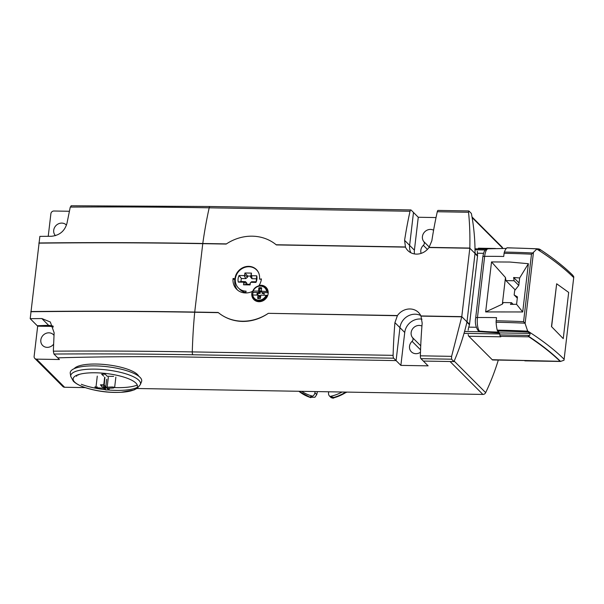 <?xml version="1.0" encoding="UTF-8"?>
<svg xmlns="http://www.w3.org/2000/svg" width="604" height="604" viewBox="0 0 604 604"><rect width="100%" height="100%" fill="white"/><g stroke="black" fill="none" stroke-linecap="round" stroke-linejoin="round"><path stroke-width="0.91" d="M563.245 338.625L551.482 326.575L556.661 283.774L568.674 292.419L563.245 338.625M551.611 326.741L556.661 283.774M475.673 318.157A2.877 0.808 6.7 0 1 475.658 318.051A2.877 0.808 6.7 0 1 477.47 317.515A302.226 85.073 6.7 0 1 496.533 317.636L496.163 320.792A302.226 85.073 6.7 0 1 523.577 321.668L525.11 323.495L527.987 332.049A294.239 82.831 -173.3 0 0 497.658 331.022L498.723 332.094A302.226 273.234 135.1 0 1 479.523 331.105A2.877 2.605 135.1 0 1 477.99 330.411L479.757 331.717L464.574 331.453M537.749 248.931L537.039 248.878L537.749 248.931A517.998 145.813 6.7 0 1 539.9 250.32L539.644 249.188C552.796 257.802 563.826 266.485 572.743 275.22L573.8 276.828L564 360.241L560.557 361.418A515.242 145.035 -173.3 0 0 528.326 336.111L529.617 335.431L530.131 333.431A517.998 145.813 -173.3 0 0 527.987 332.049M537.364 248.788L507.149 247.776A2.877 0.929 91 0 0 506.915 247.867A295.764 83.254 6.7 0 1 537.039 248.878L531.497 254.186A302.226 85.073 6.7 0 0 504.091 253.31L503.721 256.466A302.226 85.073 -173.3 0 0 484.657 256.345A2.877 0.808 -173.3 0 0 482.845 256.881A2.877 0.808 -173.3 0 0 482.86 256.987M525.11 323.495L533.415 252.819M496.163 320.792A2.877 0.929 91 0 0 496.118 322.257A17.848 5.738 91 0 0 497.243 330.146A2.877 0.929 91 0 0 497.658 331.022M506.915 247.867A17.848 5.738 91 0 0 504.363 252.072A2.877 0.929 91 0 0 504.091 253.31M538.224 249.233L539.742 249.263L538.564 248.961M492.222 359.712L560.112 361.328A515.242 145.035 -173.3 0 0 528.908 336.828L528.326 336.111M524.687 360.724A2.877 0.929 91 0 0 524.959 360.852L560.391 361.464M530.131 333.431L499.538 332.91L499.84 334.918A2.877 0.929 91 0 0 500.361 336.337L500.822 336.798L468.81 336.254M522.709 311.966L485.654 311.928L491.52 261.932L509.844 262.038L528.379 263.706L522.709 311.966L516.579 304.295L510.463 304.378L511.535 302.695L513.264 304.424M528.379 263.706L519.666 277.961L518.798 285.367L514.668 290.577L514.155 294.971L517.447 296.889L516.579 304.295M517.303 298.127L514.155 294.971M519.078 282.966L513.619 277.5L519.666 277.961M518.768 285.413L514.11 280.747L513.619 277.5M511.535 302.695L503.359 302.551L502.347 304.144L505.473 277.538L505.933 280.611L514.11 280.747M515.204 289.897L505.933 280.611M485.654 311.928L502.347 304.144M491.52 261.932L505.473 277.538M499.553 333.008L479.757 331.717M264.348 286.779L266.258 287.934A8.569 7.746 135.1 0 1 266.93 288.395M260.702 285.707A7.973 7.21 135.1 0 1 264.19 286.689A7.973 7.21 135.1 0 1 265.45 287.678A7.973 7.21 135.1 0 1 267.338 291.536L268.214 292.479M267.685 295.598L266.892 295.326A7.973 7.21 135.1 0 1 258.92 300.905A7.973 7.21 135.1 0 1 254.163 298.935A7.973 7.21 135.1 0 1 253.182 297.674A7.973 7.21 135.1 0 1 252.276 295.077L252.683 295.001L252.276 295.077M261.57 288.621A5.323 4.817 -44.9 0 0 259.811 288.78L258.852 287.821A5.323 4.817 135.1 0 1 261.66 287.866L261.275 291.173L267.338 291.536M266.892 295.326L260.807 295.137L260.415 298.444A5.323 4.817 135.1 0 1 257.614 298.391L257.999 295.092L259.01 295.575L258.655 298.603M264.159 293.642A2.922 2.643 -44.9 0 0 264.129 293.521L262.181 293.491L262.151 292.706L263.978 292.736L264.129 293.521M263.978 292.736A3.299 2.982 135.1 0 1 263.842 295.19M260.558 297.221A3.299 2.982 135.1 0 1 258.867 296.874L259.675 297.077A2.922 2.643 -44.9 0 0 260.128 297.228M258.867 296.874L259.033 295.469L259.856 295.545L259.675 297.077M257.093 295.077A3.299 2.982 135.1 0 1 257.531 292.63L258.15 293.416A2.922 2.643 -44.9 0 0 257.817 295.092M261.275 291.173L262.151 292.706M261.638 291.755A2.922 2.643 -44.9 0 0 260.279 291.921L260.105 293.453L258.15 293.416M257.531 292.63L259.358 292.661L259.524 291.256L260.279 291.921M259.524 291.256A3.299 2.982 135.1 0 1 261.298 290.969M259.358 292.661L260.105 293.453M259.811 288.78L259.365 292.555L258.467 291.12L258.852 287.821M259.365 292.555L253.114 292.449L252.721 291.279L253.151 291.03L258.467 291.12M268.214 292.706L262.174 292.608M257.999 295.092L252.683 295.001A7.399 6.689 135.1 0 0 258.806 300.18A7.399 6.689 135.1 0 0 266.122 295.228M252.721 291.279L253.151 291.03A7.399 6.689 135.1 0 1 260.467 286.085A7.399 6.689 135.1 0 1 266.591 291.264M252.736 295.001A8.245 7.452 135.1 0 1 253.114 292.449M252.797 291.098A7.973 7.21 135.1 0 1 260.588 285.707M254.88 300.414A8.569 7.746 135.1 0 1 254.42 299.743L253.272 297.825M76.678 376.262A30.94 8.713 6.7 0 1 76.081 375.59M421.131 253.378A7.625 6.893 135.1 0 1 423.351 245.337A2.877 2.605 -44.9 0 0 423.797 241.577A7.625 6.893 135.1 0 1 424.34 232.268A7.625 6.893 135.1 0 1 433.596 230.222M420.475 352.253A7.625 6.893 135.1 0 1 411.354 351.8A7.625 6.893 135.1 0 1 410.909 351.302A7.625 6.893 135.1 0 1 412.071 341.343A2.877 2.605 -44.9 0 0 412.517 337.591A7.625 6.893 135.1 0 1 412.917 328.455A7.625 6.893 135.1 0 1 421.939 326.039M55.455 235.666A7.625 6.893 135.1 0 1 54.511 227.632A7.625 6.893 135.1 0 1 61.797 223.095A7.625 6.893 135.1 0 1 66.342 224.982A7.625 6.893 135.1 0 1 66.478 225.126M77.289 375.235A7.625 6.893 -44.9 0 0 79.381 374.352M53.575 344.242A7.625 6.893 135.1 0 1 47.195 347.36A7.625 6.893 135.1 0 1 42.65 345.48A7.625 6.893 135.1 0 1 41.593 337.417A7.625 6.893 135.1 0 1 48.909 332.819A7.625 6.893 135.1 0 1 53.454 334.699A7.625 6.893 135.1 0 1 53.99 335.326M74.216 368.651A32.978 9.287 6.7 0 1 104.598 364.506A32.978 9.287 6.7 0 1 137.516 374.555A32.978 9.287 6.7 0 1 138.754 376.232M70.26 373.37A35.976 10.125 6.7 0 1 99.675 366.054A35.976 10.125 6.7 0 1 140.037 377.349A35.976 10.125 6.7 0 1 141.502 381.743L140.324 384.62A35.138 9.89 6.7 0 0 138.89 380.331A35.138 9.89 6.7 0 0 99.471 369.293A35.138 9.89 6.7 0 0 70.743 376.443L70.26 373.37M102.333 387.149C105.209 387.874 105.209 387.874 102.333 387.149L100.4 384.831A8.562 2.408 6.7 0 1 104.016 384.891L106.002 387.217L112.382 386.983L114.632 387.572A35.976 10.125 6.7 0 0 137.274 385.073M114.556 387.391L113.424 388.025L106.9 388.319L109.052 389.942A8.562 2.408 6.7 0 1 105.443 389.882L103.646 388.266L97.078 387.745L94.858 386.892M136.927 388.5L482.89 394.435A2.877 2.605 -44.9 0 0 485.669 392.653A224.507 202.974 -44.9 0 0 498.308 360.075M421.977 319.169A14.39 13.009 -44.9 0 0 404.74 332.464L400.867 365.382L396.088 360.596L195.258 357.145A1079.371 303.835 -173.3 0 0 57.742 357.84L59.419 359.523L36.534 359.131A2.877 2.605 135.1 0 1 34.813 358.421L62.884 386.545A2.877 2.605 -44.9 0 0 64.598 387.255L85.307 387.609M502.702 248.403A224.507 202.974 -44.9 0 0 502.641 248.168A2.877 2.605 -44.9 0 0 502.007 247.013L472.011 216.957M101.895 386.651L102.114 384.793M106.802 375.809L105.262 374.269A8.562 2.408 -173.3 0 0 101.646 374.208L103.76 376.149M113.627 376.383L107.285 376.277A44.1 12.412 6.7 0 1 107.014 376.201M107.044 388.259C104.16 387.625 104.16 387.625 107.044 388.259L108.327 377.319A44.092 12.412 6.7 0 0 108.192 377.379M94.934 387.051L96.036 386.703L97.274 376.103M103.375 388.198C102.287 386.892 107.663 388.38 103.375 388.198L104.658 377.258M103.646 388.266C107.776 388.289 102.061 386.953 103.646 388.266L104.039 384.929M103.865 388.629L104.93 377.326M105.443 389.882L106.689 379.259M109.052 389.942L109.256 388.229M482.89 394.435L450.048 361.517L423.344 361.064L420.958 358.67A2.877 0.929 -89 0 1 420.361 355.816A198.029 63.677 -89 0 1 422.173 323.095L420.935 315.945A14.39 13.009 -44.9 0 0 418.557 312.517A14.39 13.009 -44.9 0 0 397.44 315.537L394.925 322.634A198.029 63.677 91 0 0 393.106 355.348A2.877 0.929 91 0 0 393.71 358.21L396.088 360.596L399.961 327.678L396.088 360.596L195.258 357.145A1079.371 303.835 6.7 0 0 57.742 357.84L53.945 354.035L53.341 351.173L54.134 332.766L50.328 322L41.865 318.557L48.614 325.329A1079.371 303.835 6.7 0 0 37.237 325.73A1079.371 303.835 6.7 0 1 48.614 325.329L53.024 326.032L48.614 325.329L49.664 326.371L37.675 326.168L30.2 318.678L39.864 236.391A1991.207 560.52 6.7 0 1 51.529 236.27C59.705 235.349 64.87 230.947 67.029 223.042L70.268 207.089L71.34 205.911M524.491 360.528L492.494 359.984L468.538 335.975L468.183 334.563M468.168 330.184L468.493 327.995A224.507 202.974 -44.9 0 0 469.444 324.703A2.877 2.605 -44.9 0 0 469.527 324.257L477.53 256.126A2.877 2.605 -44.9 0 0 477.553 255.681A224.507 202.974 -44.9 0 0 477.303 251.226M477.553 255.681L475.031 253.159A2.877 2.605 135.1 0 1 475.031 253.438L469.821 248.221A2.877 0.929 91 0 0 469.814 248.244L461.781 316.639A2.877 0.929 91 0 0 461.781 316.67L451.603 356.352L451.588 359.199L453.966 361.585A224.507 202.974 -44.9 0 0 466.99 321.887A2.877 2.605 135.1 0 1 466.922 322.174L469.444 324.703M477.53 256.126L475.016 253.597L467.005 321.736L469.527 324.257M394.925 322.634L399.961 327.678A14.39 13.009 135.1 0 1 420.746 315.552A14.39 13.009 135.1 0 0 399.961 327.678L404.74 332.464M453.966 361.585L423.344 361.064L428.123 365.85L400.867 365.382M414.48 253.937A14.39 13.009 -44.9 0 1 414.404 250.177L409.625 245.383A14.39 13.009 135.1 0 0 410.879 252.751A14.39 13.009 135.1 0 1 409.625 245.383L413.491 212.465L418.27 217.259L436.028 217.561M414.404 250.177L418.27 217.259M53.379 326.975A14.39 13.009 -44.9 0 0 49.664 326.371M34.813 358.421A2.877 2.605 135.1 0 1 34.126 356.345L37.675 326.168M48.229 236.3L50.887 213.703A2.877 2.605 135.1 0 1 53.93 211.007L69.354 211.272M245.919 292.502A12.805 11.582 135.1 0 1 239.916 289.482L238.444 288.002A12.805 11.582 -44.9 0 0 246.077 291.158L245.866 292.963M258.806 273.219A12.805 11.582 -44.9 0 0 256.579 269.905A12.805 11.582 -44.9 0 0 243.805 267.753A12.805 11.582 -44.9 0 0 235.379 278.746A12.805 11.582 -44.9 0 0 238.444 288.002M250.917 282.317L251.604 281.736L256.028 281.811A8.29 7.49 -44.9 0 0 256.383 278.791L251.959 278.716L250.584 277.123L250.713 276.081L247.708 276.036L247.587 277.07L245.843 278.61L241.419 278.535A8.124 7.346 -44.9 0 0 241.064 281.555L238.301 282.106A10.004 9.045 135.1 0 1 238.497 276.934A10.004 9.045 135.1 0 1 239.071 275.5L244.099 275.59L244.68 275.077L244.922 272.993L251.483 273.106L251.234 275.19L251.694 275.718L256.73 275.802A10.17 9.188 135.1 0 1 256.519 280.966A10.17 9.188 135.1 0 1 255.953 282.408L250.917 282.317L250.343 282.831L250.094 284.914L243.533 284.809L243.782 282.717L243.329 282.189L238.301 282.106M256.383 278.791L256.73 275.802M251.959 278.716L251.694 275.718M256.028 281.811L255.953 282.408M241.064 281.555L245.488 281.63L246.862 283.223L246.742 284.265L249.739 284.318L250.343 282.831M249.739 284.318L250.094 284.914M246.742 284.265L243.533 284.809M246.862 283.223L243.782 282.717M245.488 281.63L243.329 282.189M241.419 278.535L239.071 275.5M245.843 278.61L244.099 275.59M247.587 277.07L244.68 275.077M247.708 276.036L244.922 272.993M250.713 276.081L251.483 273.106M250.584 277.123L251.234 275.19M259.652 279.04A12.805 11.582 -44.9 0 1 259.637 279.161L261.389 279.191M259.395 285.76L259.335 285.707A14.964 13.53 135.1 0 1 259.335 285.707A8.637 7.807 -44.9 0 0 258.044 286.085M253.061 292.298L252.51 291.747A14.964 13.53 135.1 0 1 252.495 291.755M252.706 291.234A8.637 7.807 -44.9 0 0 252.51 291.747M317.417 391.596L316.76 394.593L314.963 397.213L309.897 397.326L309.588 397.017L312.668 396.149A4.319 3.903 -44.9 0 0 314.911 392.743L315.054 391.551M328.682 391.785L328.538 392.978A4.319 3.903 -44.9 0 0 329.573 396.096A4.319 3.903 -44.9 0 0 329.98 396.451L333.808 397.432A43.178 39.034 -44.9 0 0 345.73 392.079M333.808 397.432L334.118 397.742L333.121 398.225L331.135 397.659L329.573 396.096M268.07 313.499C260.098 318.852 251.566 321.502 242.476 321.434C233.371 321.185 225.337 318.255 218.354 312.646L218.135 312.464A44.613 40.332 -44.9 0 0 242.257 321.207A44.613 40.332 -44.9 0 0 268.327 313.325L397.319 315.718M404.589 240.339L409.625 245.383L413.491 212.465L411.113 210.079A2.877 0.929 91 0 0 410.841 209.943A2.877 0.929 91 0 0 410.033 211.264A198.029 63.677 91 0 0 404.589 240.339L405.473 247.134L276.36 244.922A44.613 40.332 -44.9 0 0 252.246 236.179A44.613 40.332 -44.9 0 0 226.175 244.061L202.763 243.661A2.877 0.929 -89 0 1 202.785 243.488A1991.788 560.678 -173.3 0 0 38.898 242.982M259.773 279.161L261.419 278.935A14.964 13.53 135.1 0 1 259.086 285.428A8.637 7.807 135.1 0 1 260.951 285.247A8.637 7.807 135.1 0 1 266.092 287.383A8.637 7.807 135.1 0 1 267.293 296.504A8.637 7.807 135.1 0 1 259.018 301.706A8.637 7.807 135.1 0 1 253.869 299.576A8.637 7.807 135.1 0 1 252.238 291.49A14.964 13.53 135.1 0 1 236.655 289.263A14.964 13.53 135.1 0 1 233.076 278.452L235.371 278.867M234.986 278.482A12.956 11.71 135.1 0 1 248.697 266.349A12.956 11.71 135.1 0 1 256.413 269.543A12.956 11.71 135.1 0 1 259.509 278.905M253.068 292.328L252.238 291.49M254.812 300.377A8.637 7.807 135.1 0 1 254.435 299.773M233.076 278.452L234.813 280.188A14.964 13.53 135.1 0 0 237.568 290.094M235.296 280.203L234.813 280.188M256.821 270.154A12.956 11.71 135.1 0 1 257.236 270.464M266.288 287.949A8.637 7.807 135.1 0 1 266.885 288.327M405.473 247.134A14.39 13.009 -44.9 0 0 407.851 250.562A14.39 13.009 -44.9 0 0 428.968 247.542L431.837 240.807A198.029 63.677 -89 0 1 437.288 211.732A2.877 0.929 -89 0 1 438.089 210.411L468.757 210.939L468.53 212.268C469.693 223.269 470.123 235.205 469.821 248.07L469.821 248.221M41.865 318.557A1991.207 560.52 -173.3 0 0 30.2 318.678M461.781 316.67L466.99 321.887L475.031 253.446A224.507 202.974 -44.9 0 0 471.369 213.461L468.991 211.075M106.9 388.319C104.19 387.609 104.19 387.609 106.9 388.319M102.476 387.089C105.179 387.889 105.179 387.889 102.476 387.089M105.73 387.141C107.308 388.538 101.593 387.209 105.73 387.141M106.002 387.217C101.706 387.111 107.074 388.599 106.002 387.217M564.03 359.161A518.096 145.843 -173.3 0 0 527.179 330.698M573.619 277.493A518.096 145.843 -173.3 0 0 536.775 249.029M496.118 322.257A301.849 84.968 6.7 0 1 524.876 323.193M497.243 330.146A295.764 83.254 6.7 0 1 527.375 331.158M504.363 252.072A301.849 84.968 6.7 0 1 533.121 253.008M499.84 334.918L529.617 335.431M500.361 336.337L528.908 336.828M499.538 332.91L498.723 332.094M523.577 321.668L531.497 254.186M480.233 331.815L479.523 331.105A10.827 3.481 -89 0 1 477.47 317.515L484.657 256.345A10.827 3.481 -89 0 1 488.024 248.795C485.88 249.845 484.129 248.803 482.845 256.881L475.658 318.051C474.85 322.513 475.627 326.636 477.99 330.411M483.57 253.333L477.424 253.227M476.277 327.27L468.742 327.134M485.435 249.981L475.016 249.807M486.975 249.007L475.008 248.803M499.697 333.959L464.038 333.348M427.421 249.414L423.351 245.337M420.558 349.844L412.071 341.343M135.938 383.11A32.367 9.113 6.7 0 1 121.132 392.275L121.132 392.275A32.367 9.113 6.7 0 1 87.633 388.342L87.633 388.342A32.367 9.113 6.7 0 1 74.647 382.06A32.367 9.113 6.7 0 1 95.523 372.789A32.367 9.113 6.7 0 1 135.938 383.11M137.032 387.496A35.138 9.89 6.7 0 1 108.32 389.973M105.134 389.656A35.138 9.89 6.7 0 1 81.298 384.272M113.424 388.025L113.544 387.028M97.078 387.745L97.184 386.817M420.724 345.813L412.517 337.591M429.293 247.089L423.797 241.577M485.669 392.653L454.178 361.094M64.598 387.255L36.534 359.131M502.641 248.168L472.117 217.576M329.98 396.451A41.736 37.735 -44.9 0 0 342.075 392.019M298.972 391.279A43.178 39.034 -44.9 0 0 309.588 397.017M301.653 391.324A41.736 37.735 -44.9 0 0 312.668 396.149M334.118 397.742A43.178 39.034 -44.9 0 0 346.507 392.094M298.889 391.279A43.178 39.034 -44.9 0 0 309.897 397.326M316.76 394.593L314.911 392.743M218.354 312.646L194.707 312.238A2.877 0.929 -89 0 1 194.722 312.064L202.763 243.661A1991.796 560.686 -173.3 0 0 38.875 243.155M30.834 311.558A1991.796 560.686 -173.3 0 1 194.722 312.064L218.135 312.464M268.327 313.325L397.44 315.537M420.935 315.945L461.781 316.639M428.968 247.542L469.814 248.244M393.106 355.348L192.276 351.906A198.029 63.677 -89 0 1 194.707 312.238A1991.788 560.678 -173.3 0 0 30.819 311.732M226.424 243.895L202.785 243.488A198.029 63.677 -89 0 1 209.195 207.814A1985.189 558.821 -173.3 0 0 70.268 207.089M53.341 351.173A1985.189 558.821 -173.3 0 1 192.276 351.906A2.877 0.929 -89 0 0 192.872 354.759A1982.411 558.043 -173.3 0 0 53.945 354.035M410.033 211.264L209.195 207.814A2.877 0.929 -89 0 1 210.003 206.5L410.841 209.943M405.397 246.961L276.141 244.748M451.603 356.352L420.361 355.816M420.958 358.67L451.588 359.199M461.743 316.821L421.018 316.118M469.821 248.07L429.097 247.368M468.53 212.268L437.288 211.732M192.872 354.759L393.71 358.21M573.792 276.874L564.008 360.218M538.813 248.916L537.688 248.893M506.326 248.425L488.024 248.795M478.368 248.199L495.522 248.493M252.714 291.181C254.284 287.67 256.934 285.843 260.649 285.677L265.45 287.678M252.253 295.054L254.163 298.935M70.743 376.443L73.371 381.237C76.466 384.144 81.223 386.507 87.633 388.342C98.573 391.558 109.739 392.872 121.132 392.275L134.02 389.957L137.425 388.153L140.324 384.62M115.862 377.107L114.632 387.572M256.579 269.905L257.546 270.879M346.975 392.102L333.121 398.225M310.728 397.659L298.882 391.279M71.061 205.775L210.003 206.5"/></g></svg>
